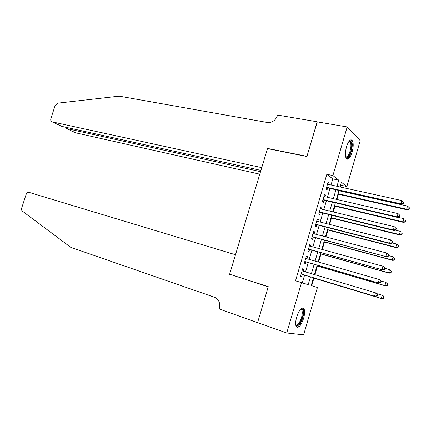<?xml version="1.0" encoding="UTF-8"?>
<svg xmlns="http://www.w3.org/2000/svg" width="431" height="431" viewBox="0 0 431 431"><rect width="100%" height="100%" fill="white"/><g stroke="black" fill="none" stroke-linecap="round" stroke-linejoin="round"><path stroke-width="0.65" d="M296.652 317.124C299.033 310.272 301.371 307.357 303.672 308.38C304.959 310.083 304.949 313.402 303.634 318.326C301.285 325.168 298.936 328.088 296.587 327.07C295.316 325.378 295.337 322.065 296.652 317.124M346.497 146.842C348.237 141.567 350.026 139.299 351.863 140.037C353.576 142.068 353.657 146.136 352.116 152.24C350.392 157.53 348.593 159.799 346.729 159.05C345.037 157.046 344.962 152.978 346.497 146.842M311.22 285.564L317.437 287.482L303.629 334.86L286.75 332.996L257.603 322.609L268.271 286.663L229.626 274.235L267.489 148.603L306.899 156.507L317.184 121.844L347.187 126.935L360.224 140.646L346.858 186.521L341.406 182.232L340.032 186.946M340.533 187.054L341.061 185.255L346.858 186.521M311.721 285.715L313.924 278.167M314.926 274.725L317.453 266.083M318.617 262.096L320.971 254.031M322.296 249.501L324.484 242.012M325.965 236.942L327.986 230.025M329.623 224.422L331.477 218.07M333.271 211.933L334.962 206.142M336.907 199.478L338.432 194.252M303.192 271.212L303.817 269.084L302.702 268.691L300.499 276.196L301.625 276.557L302.26 274.375M306.861 258.719L307.465 256.655L306.366 256.208L304.173 263.691L305.277 264.106L305.913 261.935M310.519 246.252L311.101 244.258L310.024 243.763L307.831 251.23L308.919 251.693L309.555 249.522M314.167 233.823L314.727 231.9L313.666 231.355L311.478 238.796L312.556 239.313L313.186 237.147M317.803 221.426L318.347 219.573L317.302 218.975L315.12 226.399L316.176 226.965L316.812 224.804M321.429 209.062L321.957 207.273L320.923 206.632L318.751 214.035L319.791 214.649L320.422 212.499M325.049 196.735L325.556 195.011L324.538 194.316L322.372 201.703L323.395 202.365L324.026 200.221M341.061 185.255L340.625 184.915M331.03 184.964L332.813 178.881L326.843 174.269L295.515 280.823L302.32 282.876L304.604 275.08M305.536 271.913L308.262 262.614M309.205 259.392L311.904 250.179M312.868 246.904L315.54 237.777M316.521 234.448L319.166 225.413M320.163 222.024L322.787 213.076M323.794 209.638L326.391 200.776M327.415 197.279L329.99 188.509M328.659 184.441L329.144 182.787L328.142 182.038L325.981 189.403L326.989 190.119L327.619 187.975M286.75 332.996L301.506 282.677L308.197 284.692L310.487 276.858M295.515 280.823L301.506 282.677M326.843 174.269L332.921 175.557L347.187 126.935M336.988 186.273L338.771 180.163L332.921 175.557M311.419 273.674L314.156 264.327M315.104 261.084L317.814 251.828M318.773 248.531L321.456 239.361M322.436 236.01L325.093 226.932M326.089 223.527L328.718 214.53M329.731 211.077L332.339 202.166M333.362 198.659L335.943 189.839M313.499 277.769L311.209 285.602L317.437 287.482M338.987 190.518L336.406 199.359M335.377 202.882L332.77 211.81M331.757 215.279L329.122 224.292M328.126 227.708L325.464 236.813M324.484 240.169L321.795 249.366M320.831 252.668L318.121 261.951M317.168 265.2L314.431 274.574M332.813 178.881L338.771 180.163M302.32 282.876L308.197 284.692M328.002 182.534L329.144 182.787M324.414 194.753L325.556 195.011M320.815 207.004L321.957 207.273M317.211 219.282L318.347 219.573M313.596 231.598L314.727 231.9M309.97 243.951L311.101 244.258M306.333 256.332L307.465 256.655M302.686 268.75L303.817 269.084M326.499 187.647L401.584 204.504L400.841 203.809L326.612 187.253M403.098 203.427L403.394 203.707L403.766 202.403L403.47 202.123L403.098 203.427L400.841 203.809L401.767 200.544L327.517 184.188M401.584 204.504L403.394 203.707M403.47 202.123L401.767 200.544M337.931 194.133L407.333 209.859L406.632 209.213L407.532 206.056L338.928 190.717M338.06 193.697L406.632 209.213L408.814 208.846L409.094 209.105L409.45 207.844L409.175 207.58L408.814 208.846M407.532 206.056L409.175 207.58M409.094 209.105L407.333 209.859M349.035 141.298C351.093 140.35 351.965 142.381 351.653 147.386C351.093 153.802 347.278 160.068 345.678 157.083M345.619 156.803L345.7 156.873C348 157.11 349.708 153.964 350.818 147.424C351.082 144.401 350.748 142.478 349.816 141.654L348.862 141.535M346.702 159.034C349.309 157.773 351.12 153.792 352.127 147.095C352.461 143.334 352.052 140.948 350.888 139.924L350.786 139.859M300.617 309.269C302.438 308.488 303.257 309.97 303.063 313.703C302.659 320.502 297.239 328.858 295.731 324.855M295.698 324.586L295.79 324.688C297.579 326.806 301.856 319.457 302.201 313.784C302.352 311.764 302.109 310.417 301.468 309.738L300.434 309.469M296.603 327.086C299.157 327.318 303.219 319.188 303.623 313.159C303.812 310.654 303.51 308.973 302.713 308.133L302.573 308.014M317.286 121.86L306.953 156.329L267.543 148.426L261.757 167.637L52.124 121.844L61.902 126.402L260.922 170.39M52.124 121.844C50.874 121.386 50.465 120.281 50.896 118.525L55.12 105.584L57.668 103.154L119.188 96.14L267.36 122.479C272.101 122.808 275.452 120.545 277.408 115.697L277.602 115.061L317.205 121.779M267.91 148.69L267.543 148.426M260.545 171.646L66.422 128.508L75.678 132.818L259.785 174.167M65.846 127.344L65.701 127.791L66.422 128.508L66.757 127.474M229.572 274.418L235.498 254.748L28.845 192.318C27.6 192.301 26.668 193.072 26.059 194.629L21.749 207.823C21.345 209.288 21.577 210.403 22.434 211.168L70.84 247.394L214.525 297.277C218.835 299.329 220.446 303.009 219.357 308.31L219.158 308.973L257.582 322.674L268.217 286.847L232.923 275.296M257.582 322.674L257.894 322.711M322.905 199.887L397.878 217.526L397.113 216.885L323.002 199.548M399.375 216.507L397.113 216.885L398.045 213.609L400.049 215.457L399.747 215.198L399.375 216.507L399.677 216.761L400.049 215.457M323.907 196.471L398.045 213.609L399.747 215.198M397.878 217.526L399.677 216.761M319.301 212.16L394.155 230.585L393.374 229.998L319.387 211.874M395.642 229.621L393.374 229.998L394.311 226.717L396.321 228.543L396.014 228.306L395.642 229.621L395.949 229.852L396.321 228.543M320.292 208.787L394.311 226.717L396.014 228.306M394.155 230.585L395.949 229.852M315.686 224.47L390.427 243.682L389.629 243.154L315.756 224.233M391.898 242.772L389.629 243.154L390.567 239.862L392.587 241.667L392.269 241.457L391.898 242.772L392.21 242.982L392.587 241.667M316.666 221.141L390.567 239.862L392.269 241.457M390.427 243.682L392.21 242.982M312.066 236.808L386.682 256.817L312.119 236.624M388.142 255.96L385.869 256.343L386.812 253.045L388.837 254.834L388.52 254.64L388.142 255.96L388.466 256.154L388.837 254.834M313.03 233.521L386.812 253.045L388.52 254.64M386.682 256.817L388.466 256.154M334.456 206.023L403.755 222.455L403.039 221.857L403.939 218.689L398.26 217.364M334.569 205.646L403.039 221.857L405.506 221.728L405.867 220.467L405.587 220.225L405.226 221.491M405.587 220.225L405.867 220.467M405.506 221.728L403.755 222.455M330.976 217.946L400.167 235.084L399.44 234.539L400.34 231.366L395.281 230.127M331.067 217.623L399.44 234.539L401.913 234.389L402.274 233.123L401.988 232.902L401.627 234.168M401.988 232.902L402.274 233.123M401.913 234.389L400.167 235.084M327.485 229.895L396.568 247.744L395.825 247.254L396.73 244.07L392.232 242.922M327.56 229.631L395.825 247.254L398.314 247.082L398.675 245.81L398.379 245.611L398.018 246.882M398.379 245.611L396.73 244.07L398.675 245.81M398.314 247.082L396.568 247.744M323.983 241.877L392.964 260.443L392.205 260.006L393.11 256.811L388.617 255.615M324.042 241.672L392.205 260.006L394.699 259.812L395.06 258.535L394.758 258.358L394.397 259.634M394.758 258.358L393.11 256.811L395.06 258.535M394.699 259.812L392.964 260.443M308.429 249.183L382.933 269.989L308.472 249.048M384.377 269.192L382.098 269.574L383.04 266.261L385.082 268.034L384.754 267.866L384.377 269.192L384.705 269.359L385.082 268.034M309.383 245.939L383.04 266.261L384.754 267.866M382.933 269.989L384.705 269.359M320.475 253.891L389.349 273.179L388.568 272.791L389.479 269.59L384.991 268.346M320.519 253.746L388.568 272.791L391.073 272.575L391.44 271.298L391.132 271.142L390.766 272.419M391.132 271.142L389.479 269.59L391.44 271.298M391.073 272.575L389.349 273.179M304.787 261.59L379.172 283.199L304.814 261.509M380.6 282.456L378.321 282.838L379.264 279.52L381.311 281.276L380.977 281.131L380.6 282.456L380.934 282.601L381.311 281.276M305.724 258.39L379.264 279.52L380.977 281.131M379.172 283.199L380.934 282.601M316.952 265.938L385.718 285.947L384.926 285.613L385.837 282.402L381.112 281.044M316.979 265.852L384.926 285.613L387.442 285.376L387.808 284.094L387.491 283.959L387.13 285.241M387.491 283.959L385.837 282.402L387.808 284.094M387.442 285.376L385.718 285.947M301.134 274.03L375.396 296.447L301.145 274.003M376.813 295.763L374.528 296.145L375.476 292.816L376.344 293.128L377.534 294.551L377.19 294.427L376.813 295.763L377.157 295.882L377.534 294.551M302.061 270.878L375.476 292.816L377.19 294.427M375.396 296.447L377.157 295.882M313.423 278.017L382.082 298.753L381.273 298.473L382.189 295.251L376.759 293.63M313.434 277.984L381.273 298.473L383.8 298.209L384.161 296.927L383.843 296.814L383.477 298.101M383.843 296.814L382.189 295.251L382.992 295.547L384.161 296.927M383.8 298.209L382.082 298.753M348.975 141.503L349.816 141.654M300.574 309.442L301.468 309.738M65.868 127.28L65.701 127.791"/></g></svg>
